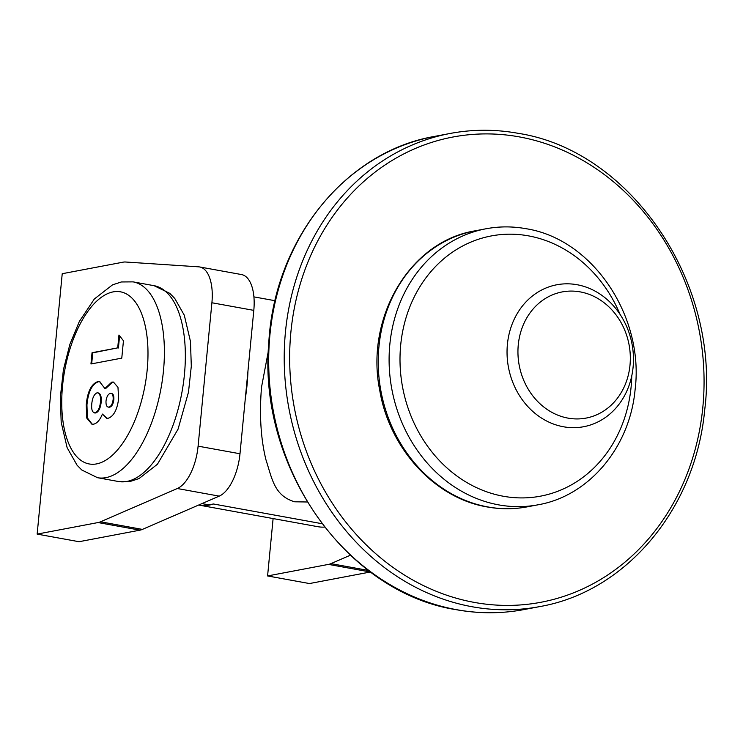 <?xml version="1.0" encoding="UTF-8"?>
<svg xmlns="http://www.w3.org/2000/svg" width="743" height="743" viewBox="0 0 743 743"><rect width="100%" height="100%" fill="white"/><g stroke="black" fill="none" stroke-linecap="round" stroke-linejoin="round"><path stroke-width="1.11" d="M568.061 418.133A64.204 55.883 79.3 0 0 629.999 365.157A64.204 55.883 79.3 0 0 580.209 291.888A64.204 55.883 79.3 0 0 518.27 344.863A64.204 55.883 79.3 0 0 568.061 418.133M577.088 284.727A72.229 62.867 -100.7 0 1 633.38 355.591A72.229 62.867 -100.7 0 1 583.71 426.714A72.229 62.867 -100.7 0 1 563.417 426.761A72.229 62.867 -100.7 0 1 507.125 355.897A72.229 62.867 -100.7 0 1 556.795 284.773A72.229 62.867 -100.7 0 1 577.088 284.727M268.353 351.142L261.508 387.242C259.307 414.603 260.774 438.732 265.91 459.648C272.179 478.863 274.111 495.618 294.627 501.794L307.268 501.989M247.958 371.036A106.342 49.66 100.3 0 1 247.085 384.623A106.342 49.66 100.3 0 1 245.329 398.378M321.96 523.694L213.501 503.995A106.342 49.66 100.3 0 1 204.566 504.079L201.966 503.605M213.501 503.995A120.385 56.217 100.3 0 1 199.273 505.156A120.385 56.217 100.3 0 1 198.66 505.036M324.561 527.075A120.385 56.217 100.3 0 1 317.976 526.713L199.273 505.156M370.488 571.98A40.131 18.742 100.3 0 1 370.395 571.999L309.478 583.552L267.582 575.946L273.108 518.558M350.334 555.225L330.932 563.631A40.131 18.742 100.3 0 1 328.499 564.392L267.582 575.946M37.15 534.106L62.226 273.712L123.143 262.158A40.131 18.742 100.3 0 1 125.521 262.01L198.669 266.839A40.131 18.742 100.3 0 1 199.663 266.96A40.131 18.742 100.3 0 1 211.904 302.763L198.093 446.153A40.131 18.742 100.3 0 1 177.317 488.522L100.5 521.79A40.131 18.742 100.3 0 1 98.067 522.552L37.15 534.106L79.046 541.712L139.963 530.158L98.067 522.552M199.663 266.96L241.559 274.566A40.131 18.742 100.3 0 1 253.8 310.37L239.989 453.759A40.131 18.742 100.3 0 1 219.222 496.129L142.396 529.397A40.131 18.742 100.3 0 1 139.963 530.158M108.199 418.253L106.667 418.281L102.423 414.074C99.943 420.036 97.017 423.408 93.627 424.169L91.891 424.197L86.736 418.04L86.244 404.824C87.46 391.756 91.287 384.02 97.732 381.614L99.534 381.586L104.884 388.515L111.766 382.106L113.447 382.069L117.97 387.326L118.648 398.619C117.208 409.727 113.725 416.266 108.199 418.253M118.954 335.019L123.449 340.758L121.778 358.135L90.952 363.977L92.039 352.73L117.719 347.863L118.954 335.019M107.011 418.318L102.423 414.074M92.234 424.244L87.358 417.872L86.94 404.954L86.244 404.824M86.94 404.954C88.157 391.886 91.993 384.15 98.429 381.735L97.732 381.614M98.429 381.735L99.887 381.67M111.766 382.106L112.462 382.227L105.58 388.645L104.884 388.515M112.462 382.227L113.79 382.153M94.621 412.904L95.791 412.978C98.68 411.743 100.472 408.176 101.169 402.279C101.633 396.418 100.528 393.288 97.844 392.88M95.791 412.978L95.095 412.857C97.974 411.613 99.766 408.046 100.463 402.158C100.937 396.298 99.831 393.158 97.147 392.759L98.187 392.852M108.506 407.099L109.713 407.192C111.905 406.495 113.28 403.941 113.846 399.52C114.041 395.332 113.085 393.335 110.986 393.549M109.713 407.192L109.017 407.062C111.209 406.365 112.583 403.811 113.15 399.39C113.335 395.202 112.388 393.214 110.289 393.418L111.422 393.511M113.846 399.52L113.15 399.39M110.289 393.418C108.097 394.078 106.676 396.586 106.017 400.951C105.822 405.288 106.825 407.322 109.017 407.062L108.144 407.062L108.84 407.192M101.169 402.279L100.463 402.158M97.147 392.759C94.231 394.041 92.438 397.681 91.788 403.663C91.231 409.616 92.336 412.681 95.095 412.857L94.277 412.876L94.974 412.997M91.677 363.838L92.736 352.86L92.039 352.73M92.736 352.86L117.719 347.863M118.416 347.993L119.586 335.827M370.395 571.999L328.499 564.392M368.417 570.438L330.932 563.631M253.8 310.37L211.904 302.763M239.989 453.759L198.093 446.153M219.222 496.129L177.317 488.522M142.396 529.397L100.5 521.79M126.858 481.445A99.516 46.475 -79.7 0 0 183.41 383.184A99.516 46.475 -79.7 0 0 154.061 285.684L169.803 293.364L174.744 298.417L184.301 315.218L190.468 341.474L191.304 366.215L188.49 392.128L178.069 429.129L157.432 464.236L139.034 478.576L130.248 481.436L118.499 481.52A99.516 46.475 -79.7 0 0 126.858 481.445M96.581 463.901A87.479 40.856 -79.7 0 0 147.188 369.865A87.479 40.856 -79.7 0 0 113.14 291.888A87.479 40.856 -79.7 0 0 62.542 385.914A87.479 40.856 -79.7 0 0 96.581 463.901M97.556 477.712L81.776 469.994L77.086 465.239L67.13 447.685L61.195 422.303L60.294 397.635L63.434 369.605L69.879 344.353L79.343 321.459L94.352 298.983L112.546 284.838L121.378 281.959L133.118 281.876A99.516 46.475 100.3 0 1 162.457 379.376A99.516 46.475 100.3 0 1 105.915 477.638A99.516 46.475 100.3 0 1 97.556 477.712L118.499 481.52M456.601 609.687A240.769 209.554 79.3 0 0 524.242 609.529C501.776 613.755 479.114 613.811 456.258 609.697C346.201 592.738 257.784 466.576 268.78 342.894C274.223 240.314 345.105 151.748 434.544 136.415A240.769 209.554 79.3 0 0 268.975 373.478A240.769 209.554 79.3 0 0 456.601 609.687M474.452 602.434A236.757 206.062 79.3 0 0 702.85 407.062A236.757 206.062 79.3 0 0 519.283 136.888A236.757 206.062 79.3 0 0 290.875 332.251A236.757 206.062 79.3 0 0 474.452 602.434M524.242 609.529L539.78 606.585A240.769 209.554 -100.7 0 1 472.13 606.743A240.769 209.554 -100.7 0 1 284.504 370.534A240.769 209.554 -100.7 0 1 450.072 133.471L434.544 136.415M620.099 314.456A132.421 115.258 79.3 0 0 528.431 235.856A132.421 115.258 79.3 0 0 400.681 345.133A132.421 115.258 79.3 0 0 503.355 496.25A132.421 115.258 79.3 0 0 631.754 375.921M485.848 228.798C499.12 226.299 512.503 226.262 525.979 228.695C592.524 238.94 644.469 316.314 635.089 389.75C629.85 447.156 589.143 495.943 538.173 504.776A140.446 122.242 -100.7 0 1 498.711 504.878A140.446 122.242 -100.7 0 1 389.267 367.079A140.446 122.242 -100.7 0 1 485.848 228.798L474.972 230.859A140.446 122.242 79.3 0 0 378.391 369.141A140.446 122.242 79.3 0 0 487.845 506.94A140.446 122.242 79.3 0 0 527.298 506.837C514.026 509.336 500.643 509.373 487.167 506.94C434.915 498.274 389.638 448.865 379.803 390.679C364.832 317.939 409.811 241.373 474.972 230.859M275.059 300.72L253.911 296.875M133.118 281.876L154.061 285.684M539.78 606.585C626.173 591.642 695.662 508.565 704.689 410.006C720.886 283.668 631.355 150.569 518.057 133.303C495.21 129.189 472.548 129.245 450.072 133.471M538.173 504.776L527.298 506.837"/></g></svg>
